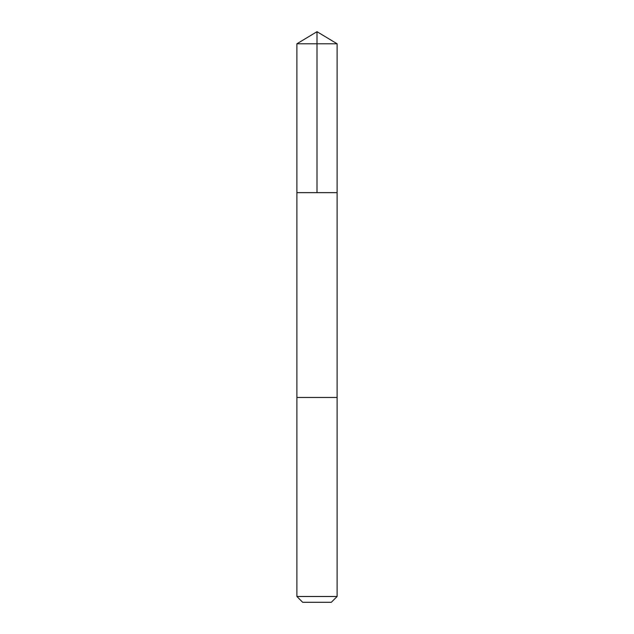 <?xml version="1.0" encoding="UTF-8"?>
<svg xmlns="http://www.w3.org/2000/svg" width="634" height="634" viewBox="0 0 634 634"><rect width="100%" height="100%" fill="white"/><g stroke="black" fill="none" stroke-linecap="round" stroke-linejoin="round"><path stroke-width="0.95" d="M306.341 192.641L337.114 192.641L337.114 43.786L296.886 43.786L296.886 192.641L337.114 192.641L337.114 397.47L296.886 397.47L296.886 192.641L306.341 192.641M337.114 397.47L296.886 397.47L296.886 596.491L337.114 596.491L337.114 397.47M337.114 596.491L331.313 602.3L302.687 602.3L296.886 596.491M317 192.641L317 31.7L296.886 43.786M317 31.7L337.114 43.786"/></g></svg>
